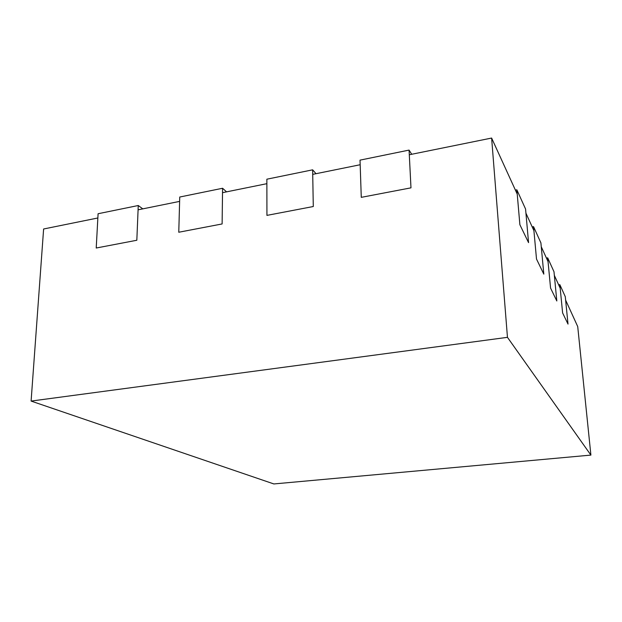 <?xml version="1.0" encoding="UTF-8"?>
<svg xmlns="http://www.w3.org/2000/svg" width="622" height="622" viewBox="0 0 622 622"><rect width="100%" height="100%" fill="white"/><g stroke="black" fill="none" stroke-linecap="round" stroke-linejoin="round"><path stroke-width="0.93" d="M142.78 208.86L138.263 205.517L98.089 213.735L96.216 248.022L97.856 217.98L43.618 228.989L31.1 401.073L273.859 483.947L590.9 455.094L577.721 326.573L565.623 300.076L568.01 324.101L565.281 296.678L559.839 284.658L562.615 312.952L568.01 324.101L562.615 312.952L560.181 288.165L554.342 275.375L556.814 300.978L550.563 288.072L556.814 300.978L553.992 271.752L547.694 257.866L546.435 258.068M558.657 284.829L559.839 284.658M547.694 257.866L550.563 288.072L548.052 261.613L541.264 246.755L543.815 274.139L536.506 259.047L543.815 274.139L540.907 242.883L533.552 226.657L532.191 226.89M533.552 226.657L536.506 259.047L533.917 230.669L525.94 213.19L528.56 242.634L519.883 224.729L528.56 242.634L525.567 209.031L516.859 189.827L515.389 190.099M516.859 189.827L519.883 224.729L517.24 194.142L491.621 138.053L409.299 154.761L410.979 187.844L361.273 197.345L410.979 187.844L409.066 150.096L411.725 154.272M226.563 191.856L222.583 188.264L179.742 197.026L178.771 232.239L222.116 223.951L222.52 192.672L266.869 183.677L266.931 215.383L266.861 179.198L312.641 169.829L313.286 206.52L312.726 174.37L360.177 164.737L361.273 197.345L360.021 160.134L409.066 150.096M312.641 169.829L316.015 173.701M266.931 215.383L313.286 206.52L266.931 215.383M138.263 205.517L136.824 240.255L96.216 248.022L136.824 240.255L138.084 209.816L179.618 201.388L178.771 232.239L222.116 223.951L222.583 188.264M491.621 138.053L507.459 337.334L31.1 401.073M590.9 455.094L507.459 337.334"/></g></svg>
